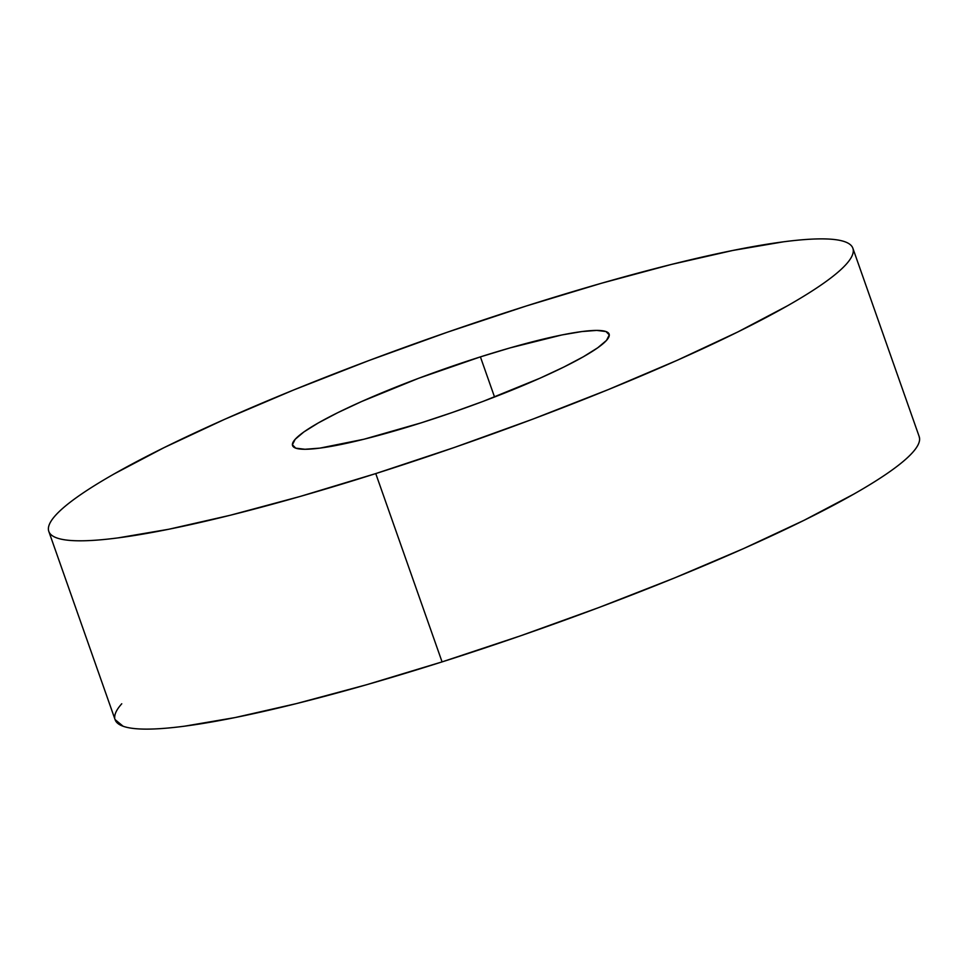 <?xml version="1.0" encoding="UTF-8"?>
<svg xmlns="http://www.w3.org/2000/svg" width="968" height="968" viewBox="0 0 968 968"><rect width="100%" height="100%" fill="white"/><g stroke="black" fill="none" stroke-linecap="round" stroke-linejoin="round"><path stroke-width="1.45" d="M48.811 531.42L115.119 719.732A426.235 55.551 -19.4 0 0 442.074 661.894L375.753 473.582A426.235 55.551 160.6 0 1 48.811 531.42A426.235 55.551 160.6 0 1 525.926 306.106L601.624 283.201L671.514 264.409L732.933 250.434L783.511 241.806C798.394 239.87 810.99 238.89 821.312 238.878C831.633 238.866 839.486 239.822 844.87 241.746C850.243 243.67 853.05 246.525 853.28 250.313C853.51 254.088 851.162 258.734 846.238 264.228C841.301 269.733 833.884 275.977 823.986 282.983C814.088 289.989 801.891 297.599 787.408 305.84L737.882 331.927L677.334 360.241L608.086 389.68L532.787 419.144L454.343 447.47L375.753 473.582L442.074 661.894A426.235 55.551 -19.4 0 0 919.189 436.58L852.881 248.268A426.235 55.551 160.6 0 1 375.753 473.582L300.068 496.475L230.166 515.279L168.747 529.254L118.169 537.869C103.298 539.817 90.702 540.797 80.368 540.809C70.047 540.822 62.194 539.854 56.809 537.93C51.437 536.018 48.63 533.162 48.4 529.375C48.17 525.588 50.517 520.953 55.454 515.448C60.379 509.954 67.796 503.699 77.694 496.705C87.592 489.699 99.789 482.076 114.284 473.848L163.798 447.76L224.346 419.446L293.606 389.995L368.905 360.544L447.349 332.218L525.926 306.106A426.235 55.551 160.6 0 1 852.881 248.268M480.406 356.877L494.539 397.013L480.406 356.877A167.803 21.877 160.6 0 1 609.126 334.105A167.803 21.877 160.6 0 1 421.286 422.81A167.803 21.877 160.6 0 1 292.566 445.582A167.803 21.877 160.6 0 1 480.406 356.877L418.575 378.306L361.669 401.502L337.832 412.646L318.339 422.919L303.928 431.909L295.179 439.291L292.397 444.772L295.712 448.148L304.993 449.273L319.864 448.124L363.956 439.23L421.286 422.81L452.213 412.525L483.105 401.381L540.011 378.185L563.848 367.041L583.341 356.769L597.752 347.766L606.512 340.385L609.283 334.904L605.968 331.54L596.699 330.403L581.816 331.564L561.9 334.952L510.196 347.863L480.406 356.877M121.762 703.772C116.838 709.266 114.49 713.912 114.72 717.687M115.071 719.587L123.13 726.254C128.514 728.178 136.367 729.134 146.688 729.122C157.01 729.11 169.606 728.13 184.489 726.194L235.067 717.566L296.486 703.591L366.376 684.8L442.074 661.894L520.651 635.782L599.095 607.456L674.394 578.005L743.654 548.553L804.202 520.24L853.715 494.152C868.211 485.924 880.408 478.301 890.306 471.295C900.204 464.301 907.621 458.046 912.546 452.552C917.482 447.047 919.83 442.412 919.6 438.625L919.128 436.411"/></g></svg>
